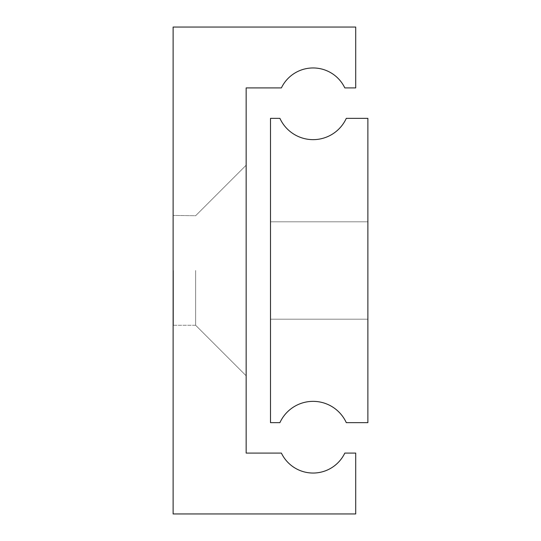<?xml version="1.0" encoding="UTF-8"?>
<svg xmlns="http://www.w3.org/2000/svg" width="541" height="541" viewBox="0 0 541 541"><rect width="100%" height="100%" fill="white"/><g stroke="black" fill="none" stroke-linecap="round" stroke-linejoin="round"><path stroke-width="0.41" stroke-dasharray="2.71 2.03" d="M367.88 270.5L367.88 319.19L367.88 270.5M270.5 270.5L270.5 319.19L270.5 270.5M270.5 118.344L270.5 422.656L279.907 422.656A36.517 36.517 0 0 1 346.301 422.656L367.88 422.656L367.88 118.344L346.301 118.344A36.517 36.517 0 0 1 279.907 118.344L270.5 118.344M195.639 270.5L195.639 325.276L195.639 270.5M173.424 270.5L173.424 325.276L173.424 270.5M173.12 270.5L173.12 325.581L173.12 270.5M246.155 270.5L246.155 375.792L246.155 270.5M246.155 453.088L246.155 87.913L281.394 87.913A35.172 35.172 0 0 1 344.813 87.913L355.707 87.913L355.707 27.05L173.12 27.05L173.12 513.95L355.707 513.95L355.707 453.088L344.813 453.088A35.172 35.172 0 0 1 281.394 453.088L246.155 453.088M270.5 319.19L367.88 319.19L270.5 319.19M270.5 221.81L367.88 221.81L270.5 221.81M173.424 325.276L195.639 325.276L246.155 375.792L195.639 325.276L246.155 375.792L195.639 325.276L173.424 325.276M195.639 215.724L246.155 165.208L195.639 215.724L246.155 165.208L195.639 215.724L173.12 215.419L195.639 215.724"/><path stroke-width="0.81" d="M270.5 118.344L270.5 422.656L279.907 422.656A36.517 36.517 0 0 1 346.301 422.656L367.88 422.656L367.88 118.344L346.301 118.344A36.517 36.517 0 0 1 279.907 118.344L270.5 118.344M246.155 453.088L246.155 87.913L281.394 87.913A35.172 35.172 0 0 1 344.813 87.913L355.707 87.913L355.707 27.05L173.12 27.05L173.12 513.95L355.707 513.95L355.707 453.088L344.813 453.088A35.172 35.172 0 0 1 281.394 453.088L246.155 453.088"/></g></svg>
